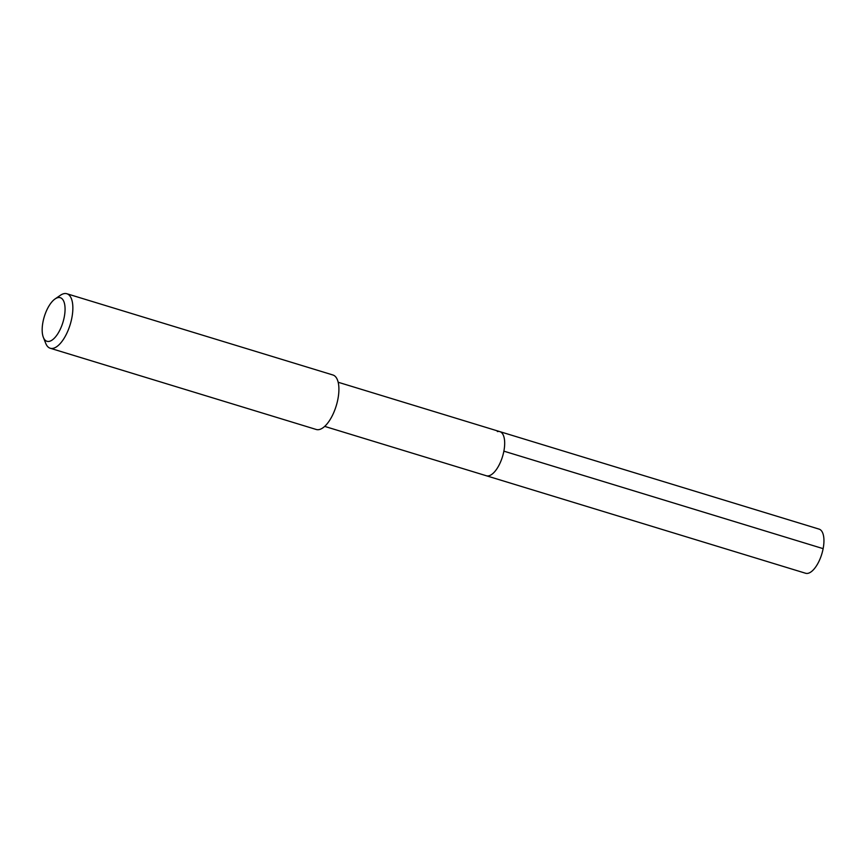 <?xml version="1.0" encoding="UTF-8"?>
<svg xmlns="http://www.w3.org/2000/svg" width="867" height="867" viewBox="0 0 867 867"><rect width="100%" height="100%" fill="white"/><g stroke="black" fill="none" stroke-linecap="round" stroke-linejoin="round"><path stroke-width="1.3" d="M324.681 426.391L805.616 573.26A23.073 9.862 -73 0 0 808.098 573.304A23.073 9.862 -73 0 0 822.534 551.369A23.073 9.862 -73 0 0 819.087 529.119L499.836 431.625A23.073 9.862 107 0 1 503.272 453.864A23.073 9.862 107 0 1 488.836 475.81A23.073 9.862 107 0 1 486.354 475.766A23.073 9.862 -73 0 0 488.836 475.81A23.073 9.862 -73 0 0 503.272 453.864A23.073 9.862 -73 0 0 499.836 431.625A23.073 9.862 107 0 0 497.355 431.582M50.221 348.241L316.271 429.49A28.492 12.171 -73 0 0 319.338 429.533A28.492 12.171 -73 0 0 337.165 402.451A28.492 12.171 -73 0 0 332.917 374.988L66.867 293.74A28.492 12.171 107 0 1 71.116 321.202A28.492 12.171 107 0 1 53.288 348.296A28.492 12.171 107 0 1 50.221 348.241A28.492 12.171 107 0 1 45.713 343.321L43.35 337.35A22.791 9.743 107 0 1 44.304 316.639A22.791 9.743 107 0 1 55.087 298.931A22.791 9.743 107 0 1 57.829 297.652A22.791 9.743 107 0 1 64.266 316.975A22.791 9.743 107 0 1 49.419 341.327A22.791 9.743 107 0 1 43.35 337.35M55.087 298.931L60.376 295.3A28.492 12.171 107 0 1 63.8 293.696A28.492 12.171 107 0 1 66.867 293.74M823.13 548.648L503.879 451.154M338.163 382.249L499.836 431.625"/></g></svg>
